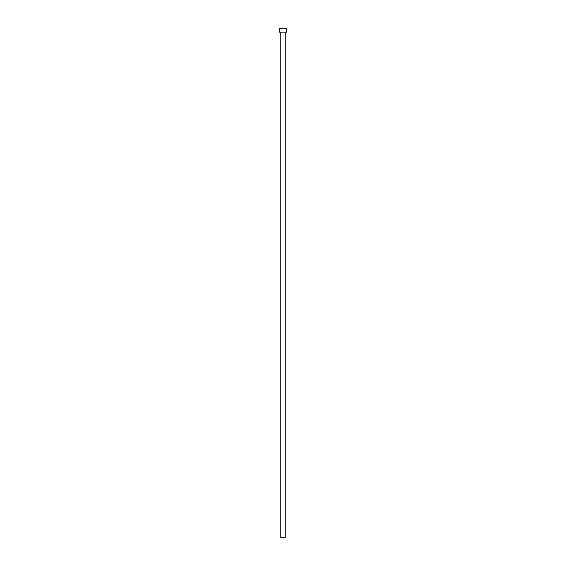 <?xml version="1.0" encoding="UTF-8"?>
<svg xmlns="http://www.w3.org/2000/svg" width="566" height="566" viewBox="0 0 566 566"><rect width="100%" height="100%" fill="white"/><g stroke="black" fill="none" stroke-linecap="round" stroke-linejoin="round"><path stroke-width="0.42" stroke-dasharray="2.83 2.12" d="M285.229 32.12L280.771 32.12L285.229 32.12M279.18 32.12L286.82 32.12M279.18 28.3L286.82 28.3M280.771 537.7L285.229 537.7"/><path stroke-width="0.85" d="M285.229 32.12L285.229 537.7L280.771 537.7L280.771 32.12M286.82 32.12L279.18 32.12L279.18 28.3L286.82 28.3L286.82 32.12"/></g></svg>
